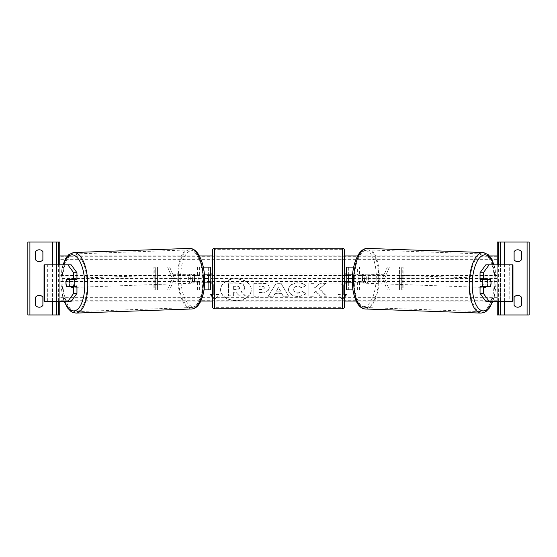 <?xml version="1.0" encoding="UTF-8"?>
<svg xmlns="http://www.w3.org/2000/svg" width="557" height="557" viewBox="0 0 557 557"><rect width="100%" height="100%" fill="white"/><g stroke="black" fill="none" stroke-linecap="round" stroke-linejoin="round"><path stroke-width="0.42" stroke-dasharray="2.79 2.09" d="M195.166 282.148A4.56 1.929 90 0 1 194.393 278.5A4.56 1.929 90 0 1 195.166 274.852L208.318 274.852L208.318 267.109L210.595 267.109L210.595 289.891L208.318 289.891L208.318 282.148L193.098 282.148L204.677 282.148M204.447 274.852L193.098 274.852A4.56 1.929 -90 0 0 192.332 278.5A4.56 1.929 -90 0 0 193.098 282.148M204.029 289.891L167.629 289.891L172.44 278.5L167.629 267.109L208.318 267.109L208.318 289.891L169.69 289.891L174.508 278.5L169.69 267.109M203.319 267.109L167.629 267.109M197.568 274.852L197.568 267.109L199.629 267.109L199.629 274.852M167.629 289.891L169.69 289.891M199.629 282.148L199.629 289.891L197.568 289.891L197.568 282.148M208.318 275.311L208.318 281.689L208.318 275.311L211.054 275.311L211.054 273.94M210.595 281.689L210.595 275.311M210.595 289.891L208.318 289.891M210.595 267.109L208.318 267.109M210.595 278.5L348.682 278.5L348.682 267.109L389.371 267.109L357.371 267.109L357.371 274.852L348.682 274.852L348.682 267.109L346.405 267.109L348.682 267.109M172.44 278.5L174.508 278.5M195.166 274.852L193.098 274.852M208.318 274.852L210.595 274.852M208.318 282.148L210.595 282.148M42.889 259.813A4.56 4.56 0 0 1 35.599 259.813L35.599 251.611A4.56 4.56 0 0 1 42.889 251.611L42.889 259.813M42.889 305.389A4.56 4.56 0 0 1 35.599 305.389L35.599 297.187A4.56 4.56 0 0 1 42.889 297.187L42.889 305.389M27.85 242.044L59.752 242.044L59.752 314.956L27.85 314.956L27.85 242.044M44.72 301.288L59.752 301.288L59.752 264.826L44.288 264.826L59.752 264.826L59.752 301.288L56.229 301.288L56.229 264.826M56.563 301.288L56.563 264.826L56.563 301.288M212.419 283.06L212.419 273.94L212.419 283.06M344.581 283.06L344.581 273.94L344.581 283.06M345.946 283.06L345.946 281.689L348.682 281.689L348.682 275.311L345.946 275.311L345.946 273.94M211.054 283.06L211.054 281.689L208.318 281.689M212.419 250.476L212.419 306.524M344.581 306.524L344.581 250.476M342.304 273.94L342.304 283.06L342.304 273.94L214.696 273.94L214.696 283.06L214.696 273.94M342.304 283.06L214.696 283.06M342.304 307.346L342.304 249.654L342.304 307.346L214.696 307.346L214.696 249.654L214.696 307.346M342.304 249.654L214.696 249.654M76.95 286.702L66.715 286.702M69.806 279.844A4.56 1.929 -90 0 0 69.249 283.06A4.56 1.929 -90 0 0 69.792 286.228M44.038 301.288L56.229 301.288M44.038 264.826L44.288 301.288L47.805 301.288L48.027 264.826L44.72 264.826M47.686 301.288L47.686 264.826M71.171 301.288L48.027 301.288L48.027 264.826L71.171 264.826M76.95 279.412L66.715 279.412M69.848 279.746L66.492 279.865A4.56 1.929 -90 0 0 66.199 280.791M74.046 286.702A4.56 1.922 88 0 1 73.051 287.433A4.56 1.922 88 0 1 70.962 282.879A4.56 1.922 88 0 1 72.73 278.326A4.56 1.922 88 0 1 74.039 279.412M72.835 286.702A4.56 1.922 88 0 1 71.811 287.475A4.56 1.922 88 0 1 70.683 286.702M70.412 286.207A4.56 1.922 88 0 1 70.37 286.11L73.12 286.11M66.652 286.242L70.37 286.11M194.532 278.632A4.56 1.922 88 0 1 192.764 283.186A4.56 1.922 88 0 1 190.682 278.632A4.56 1.922 88 0 1 192.444 274.079A4.56 1.922 88 0 1 194.532 278.632M192.562 281.779L195.312 281.779A4.56 1.922 88 0 1 194.003 283.144A4.56 1.922 88 0 1 192.562 281.779L195.041 281.689A4.56 1.922 88 0 1 194.393 278.5A4.56 1.922 88 0 1 194.853 275.311L192.374 275.402A4.56 1.922 88 0 1 193.683 274.03A4.56 1.922 88 0 1 195.124 275.402L192.374 275.402M195.312 281.779L197.791 281.689A4.56 1.922 88 0 0 198.25 278.5A4.56 1.922 88 0 0 197.603 275.311L195.124 275.402M197.603 275.311L194.853 275.311M195.041 281.689L197.791 281.689M70.321 279.412A4.56 1.922 88 0 1 71.491 278.368A4.56 1.922 88 0 1 72.772 279.412M192.464 278.702A4.56 1.922 88 0 1 190.703 283.262A4.56 1.922 88 0 1 188.614 278.702A4.56 1.922 88 0 1 190.383 274.148A4.56 1.922 88 0 1 192.464 278.702M73.03 282.803A4.56 1.922 -92 0 0 75.111 287.363A4.56 1.922 -92 0 0 76.88 282.803A4.56 1.922 -92 0 0 74.791 278.249A4.56 1.922 -92 0 0 73.03 282.803M87.143 282.803A28.846 12.184 -92 0 0 73.928 253.978A28.846 12.184 -92 0 0 62.76 282.803A28.846 12.184 -92 0 0 75.975 311.635A28.846 12.184 -92 0 0 87.143 282.803M178.351 278.702A28.846 12.184 88 0 1 189.519 249.877A28.846 12.184 88 0 1 202.734 278.702A28.846 12.184 88 0 1 191.566 307.534A28.846 12.184 88 0 1 178.351 278.702M480.05 279.412L490.285 279.412M487.152 279.746L490.508 279.865A4.56 1.929 -90 0 1 490.801 280.791M487.194 279.844A4.56 1.929 -90 0 1 487.751 283.06A4.56 1.929 -90 0 1 487.208 286.228M512.28 301.288L508.973 301.288L509.314 264.826L497.248 264.826L512.712 264.826L509.195 264.826L509.195 301.288L500.771 301.288L500.771 264.826M509.314 301.288L500.771 301.288M512.962 301.288L512.962 264.826M485.829 301.288L508.973 301.288L509.314 264.826M485.829 264.826L512.28 264.826M497.248 301.288L497.248 264.826L497.248 301.288M490.285 286.702L480.05 286.702M482.954 286.702A4.56 1.922 92 0 0 483.949 287.433A4.56 1.922 92 0 0 486.038 282.879A4.56 1.922 92 0 0 484.27 278.326A4.56 1.922 92 0 0 482.961 279.412M486.679 279.412A4.56 1.922 92 0 0 485.509 278.368A4.56 1.922 92 0 0 484.228 279.412M366.318 278.632A4.56 1.922 92 0 0 364.557 274.079A4.56 1.922 92 0 0 362.468 278.632A4.56 1.922 92 0 0 364.236 283.186A4.56 1.922 92 0 0 366.318 278.632M364.438 281.779L361.688 281.779A4.56 1.922 92 0 0 362.997 283.144A4.56 1.922 92 0 0 364.438 281.779L361.959 281.689A4.56 1.922 92 0 0 362.607 278.5A4.56 1.922 92 0 0 362.147 275.311L364.626 275.402A4.56 1.922 92 0 0 363.317 274.03A4.56 1.922 92 0 0 361.876 275.402L364.626 275.402M361.688 281.779L359.209 281.689A4.56 1.922 92 0 1 358.75 278.5A4.56 1.922 92 0 1 359.397 275.311L361.876 275.402M359.397 275.311L362.147 275.311M361.959 281.689L359.209 281.689M490.348 286.242L483.88 286.11M484.165 286.702A4.56 1.922 92 0 0 485.189 287.475A4.56 1.922 92 0 0 486.317 286.702M368.386 278.702A4.56 1.922 92 0 0 366.617 274.148A4.56 1.922 92 0 0 364.536 278.702A4.56 1.922 92 0 0 366.297 283.262A4.56 1.922 92 0 0 368.386 278.702M480.12 282.803A4.56 1.922 -88 0 1 482.209 278.249A4.56 1.922 -88 0 1 483.97 282.803A4.56 1.922 -88 0 1 481.889 287.363A4.56 1.922 -88 0 1 480.12 282.803M494.24 282.803A28.846 12.184 -88 0 1 481.025 311.635A28.846 12.184 -88 0 1 469.857 282.803A28.846 12.184 -88 0 1 483.072 253.978A28.846 12.184 -88 0 1 494.24 282.803M354.266 278.702A28.846 12.184 92 0 0 365.434 307.534A28.846 12.184 92 0 0 378.649 278.702A28.846 12.184 92 0 0 367.481 249.877A28.846 12.184 92 0 0 354.266 278.702M517.759 261.637A4.56 4.56 0 0 0 521.401 259.813L521.401 251.611A4.56 4.56 0 0 0 514.111 251.611L514.111 259.813A4.56 4.56 0 0 0 517.759 261.637M517.759 307.213A4.56 4.56 0 0 0 521.401 305.389L521.401 297.187A4.56 4.56 0 0 0 514.111 297.187L514.111 305.389A4.56 4.56 0 0 0 517.759 307.213M529.15 242.044L497.248 242.044L497.248 314.956L529.15 314.956L529.15 242.044M500.437 301.288L500.437 264.826M500.437 314.956L500.437 242.044M346.405 267.109L346.405 289.891L348.682 289.891L348.682 282.148L361.834 282.148A4.56 1.929 90 0 0 362.607 278.5A4.56 1.929 90 0 0 361.834 274.852L363.902 274.852A4.56 1.929 -90 0 1 364.668 278.5A4.56 1.929 -90 0 1 363.902 282.148L352.323 282.148M352.971 289.891L389.371 289.891L384.56 278.5L389.371 267.109M361.834 274.852L357.371 274.852M346.405 289.891L387.31 289.891L382.492 278.5L387.31 267.109M352.553 274.852L363.902 274.852M357.371 282.148L357.371 289.891L359.432 289.891L359.432 282.148M389.371 289.891L387.31 289.891M348.682 289.891L348.682 278.5L346.405 278.5M348.682 275.311L348.682 281.689M346.405 281.689L346.405 275.311M353.681 267.109L359.432 267.109L359.432 274.852M384.56 278.5L382.492 278.5M348.682 274.852L346.405 274.852M348.682 282.148L346.405 282.148M361.834 282.148L363.902 282.148M155.285 289.891L155.285 267.109L157.561 267.109L155.285 267.109L155.285 289.891L153.892 289.891L157.561 289.891L157.561 267.109L157.561 289.891L155.285 289.891L157.561 289.891M49.009 289.891L49.009 267.109L154.769 267.109L154.769 289.891L48.132 289.891L153.892 289.891L153.892 267.109L155.285 267.109M157.561 267.109L49.009 267.109M48.132 289.891L48.132 267.109M155.285 278.5L157.561 278.5M401.715 289.891L401.715 267.109L399.439 267.109L401.715 267.109L401.715 289.891L399.439 289.891L399.439 267.109L399.439 289.891L403.108 289.891L399.439 289.891M507.991 289.891L507.991 267.109L402.231 267.109L402.231 289.891L508.868 289.891L403.108 289.891L403.108 267.109L401.715 267.109M508.868 289.891L508.868 267.109L399.439 267.109M508.868 267.109L507.991 267.109M401.715 278.5L399.439 278.5M235.945 279.022A15.373 10.868 180 0 0 220.572 289.891A15.373 10.868 180 0 0 235.945 300.759A15.373 10.868 180 0 0 251.318 289.891A15.373 10.868 180 0 0 235.945 279.022M235.945 278.695A15.373 10.868 180 0 0 220.572 289.563A15.373 10.868 180 0 0 235.945 300.432A15.373 10.868 180 0 0 251.318 289.563A15.373 10.868 180 0 0 235.945 278.695M212.419 296.958L214.696 299.743L218.797 294.723L216.067 294.723L216.067 285.052L213.331 285.052L213.331 294.723L212.419 294.723M297.877 296.484C292.14 296.192 289.006 293.971 288.477 289.821L288.477 289.786C288.916 285.671 292.119 283.436 298.086 283.081C301.72 283.186 304.296 284.084 305.821 285.769L302.019 287.851L298.03 286.34C295.307 286.535 293.859 287.67 293.685 289.744L293.685 289.786C293.859 291.896 295.307 293.045 298.03 293.226L302.145 291.666L305.953 293.581C304.414 295.384 301.727 296.359 297.877 296.484L297.877 296.164C292.14 295.864 289.006 293.643 288.477 289.501L288.477 289.821M274.866 293.943L273.584 296.227L268.37 296.227L276.084 283.325L280.916 283.325L288.63 296.227L283.248 296.227L281.926 293.943L274.866 293.623L273.584 296.227M59.752 278.5L59.752 301.058L59.752 255.942L59.752 278.5L204.663 278.5M497.248 301.058L497.248 255.942L497.248 301.058L356.125 301.058M344.581 301.058L212.419 301.058M200.875 301.058L59.752 301.058M497.248 278.5L352.337 278.5M269.289 287.906C268.94 290.97 266.33 292.522 261.449 292.543L258.949 292.543L258.949 296.227L253.895 296.227L253.895 283.339L261.706 283.339C266.538 283.422 269.066 284.933 269.289 287.872L269.289 287.586C268.94 290.65 266.33 292.195 261.449 292.223L258.949 292.543M326.207 283.339L320.212 283.339L313.939 288.568L313.939 283.339L308.884 283.339L308.884 296.227L313.939 296.227L313.939 292.898L315.791 291.443L320.372 296.227L326.437 296.227L319.307 288.881L326.207 283.019L320.212 283.019L313.939 288.248L313.939 283.019L308.884 283.019L308.884 295.906L313.939 295.906L313.939 292.571L315.791 291.123L320.372 295.906L326.437 295.906L319.307 288.561L326.207 283.019M344.581 296.958L342.304 299.743L338.203 294.723L340.933 294.723L340.933 285.052L343.669 285.052L343.669 294.723L344.581 294.723M489.526 255.942L357.587 255.942M344.581 255.942L212.419 255.942M199.413 255.942L67.474 255.942M244.767 287.614L244.767 287.649C244.648 289.619 243.395 290.942 241.007 291.617L245.365 296.122L239.517 296.122L235.841 292.209L233.62 292.209L233.62 296.122L228.558 296.122L228.558 283.207L237.198 283.207C239.963 283.228 241.947 283.694 243.144 284.606L244.767 287.649M239.517 296.122L235.841 291.889L233.62 291.889L233.62 295.802L228.558 295.802L228.558 282.879L237.198 282.879C239.963 282.907 241.947 283.374 243.144 284.286L243.144 284.606M243.144 284.286L244.767 287.294M239.517 295.802L245.365 296.122M244.767 287.328C244.648 289.299 243.395 290.622 241.007 291.297L245.365 295.802M276.418 291.179L280.477 291.179L278.458 287.537L276.418 291.179L280.477 291.179M280.477 290.858L278.458 287.537M273.584 295.906L268.37 296.227M268.37 295.906L276.084 283.325M276.084 283.005L280.916 283.325M280.916 283.005L288.63 296.227M288.63 295.906L283.248 296.227M283.248 295.906L281.926 293.943M281.926 293.623L274.866 293.623M278.458 287.217L276.418 290.858M264.234 288.039C264.171 286.918 263.203 286.354 261.317 286.34L258.949 286.34L258.949 289.744L261.344 289.744C263.203 289.696 264.171 289.139 264.234 288.073L264.234 287.711C264.171 286.597 263.203 286.033 261.317 286.02L258.949 286.34M258.949 286.02L258.949 289.744M258.949 289.424L261.344 289.424C263.203 289.375 264.171 288.811 264.234 287.753L264.234 288.073M258.949 292.223L258.949 296.227M258.949 295.906L253.895 296.227M253.895 295.906L253.895 283.339M253.895 283.019L261.706 283.019C266.538 283.102 269.066 284.613 269.289 287.544L269.289 287.872M288.477 289.466C288.916 285.351 292.119 283.116 298.086 282.761C301.72 282.865 304.296 283.757 305.821 285.449L305.821 285.769M305.821 285.449L302.019 287.851M302.019 287.53L298.03 286.02C295.307 286.214 293.859 287.349 293.685 289.424L293.685 289.744M293.685 289.424L293.685 289.786M293.685 289.466C293.859 291.576 295.307 292.724 298.03 292.905L302.145 291.666M302.145 291.339L305.953 293.581M305.953 293.254C304.414 295.064 301.727 296.032 297.877 296.164M344.581 296.63L342.304 299.422L338.203 294.402L340.933 294.723M340.933 294.402L340.933 285.052M340.933 284.731L343.669 285.052M343.669 294.723L343.669 284.731M343.669 294.402L346.405 294.723M212.419 296.63L214.696 299.422L218.797 294.723M213.331 294.723L210.859 294.723M213.331 294.402L213.331 285.052M218.797 294.402L216.067 294.402L216.067 284.731L213.331 284.731M239.677 287.837C239.607 286.82 238.695 286.305 236.934 286.305L233.62 286.305L233.62 289.403L236.962 289.403C238.73 289.362 239.635 288.853 239.677 287.872L239.677 287.509C239.607 286.493 238.695 285.985 236.934 285.985L233.62 285.985L233.62 289.083L236.962 289.083C238.73 289.041 239.635 288.533 239.677 287.551L239.677 287.509M52.462 301.288L52.462 264.826M58.61 301.288L58.61 264.826M342.304 248.192L342.304 308.808M214.696 308.808L214.696 248.192M63.303 264.826A28.024 11.836 -92 0 0 61.047 282.879A28.024 11.836 -92 0 0 64.494 301.288M76.031 313.09A30.308 12.804 88 0 1 62.147 282.803A30.308 12.804 88 0 1 73.879 252.516M204.447 278.632A28.024 11.836 88 0 1 193.425 306.642A28.024 11.836 88 0 1 180.76 278.632A28.024 11.836 88 0 1 191.789 250.622A28.024 11.836 88 0 1 204.447 278.632M189.464 248.415A30.308 12.804 -92 0 0 177.732 278.702A30.308 12.804 -92 0 0 191.615 308.989M493.697 264.826A28.024 11.836 -88 0 1 495.953 282.879A28.024 11.836 -88 0 1 492.506 301.288M480.969 313.09A30.308 12.804 92 0 0 494.853 282.803A30.308 12.804 92 0 0 483.121 252.516M376.24 278.632A28.024 11.836 92 0 0 365.211 250.622A28.024 11.836 92 0 0 352.553 278.632A28.024 11.836 92 0 0 363.575 306.642A28.024 11.836 92 0 0 376.24 278.632M367.536 248.415A30.308 12.804 -88 0 1 379.268 278.702A30.308 12.804 -88 0 1 365.385 308.989M504.538 301.288L504.538 264.826M498.39 301.288L498.39 264.826M497.248 256.749L59.752 256.749M497.248 300.251L59.752 300.251M497.248 297.354L59.752 297.354M497.248 281.403L59.752 281.403M497.248 275.597L59.752 275.597M497.248 259.646L59.752 259.646M62.955 264.826L61.785 269.679L60.831 282.872L62.732 296.756L64.146 301.288M71.811 287.475L73.051 287.433M192.764 283.186L194.003 283.144M192.444 274.079L193.683 274.03M71.491 278.368L72.73 278.326M190.703 283.262L75.111 287.363M189.519 249.877L73.928 253.978M191.566 307.534L75.975 311.635M190.383 274.148L74.791 278.249M492.854 301.288L494.268 296.756L496.169 282.872L495.215 269.679L494.045 264.826M485.509 278.368L484.27 278.326M364.557 274.079L363.317 274.03M364.236 283.186L362.997 283.144M485.189 287.475L483.949 287.433M366.617 274.148L482.209 278.249M365.434 307.534L481.025 311.635M367.481 249.877L483.072 253.978M366.297 283.262L481.889 287.363"/><path stroke-width="0.84" d="M204.029 289.891L210.595 289.891L210.595 282.148L204.677 282.148M208.318 274.852L208.318 275.311L211.054 275.311L211.054 273.94L212.419 273.94M208.318 275.311L208.318 282.148M210.595 282.148L210.595 281.689M210.595 275.311L210.595 267.109L203.319 267.109M204.447 274.852L210.595 274.852M39.241 261.637A4.56 4.56 0 0 0 42.889 259.813L42.889 251.611A4.56 4.56 0 0 0 35.599 251.611L35.599 259.813A4.56 4.56 0 0 0 39.241 261.637M39.241 307.213A4.56 4.56 0 0 0 42.889 305.389L42.889 297.187A4.56 4.56 0 0 0 35.599 297.187L35.599 305.389A4.56 4.56 0 0 0 39.241 307.213M59.752 264.826L59.752 242.044L27.85 242.044L27.85 314.956L29.904 314.956L29.904 242.044M59.752 301.288L59.752 314.956L29.904 314.956M56.563 314.956L56.563 301.288L56.563 314.956M56.563 264.826L56.563 242.044L56.563 264.826M214.696 248.192A2.277 2.277 0 0 0 212.419 250.476L212.419 306.524A2.277 2.277 0 0 0 214.696 308.808L342.304 308.808A2.277 2.277 0 0 0 344.581 306.524L344.581 250.476A2.277 2.277 0 0 0 342.304 248.192L214.696 248.192L214.696 308.808M208.318 281.689L211.054 281.689L211.054 283.06L212.419 283.06M344.581 273.94L345.946 273.94L345.946 275.311L348.682 275.311L348.682 281.689L345.946 281.689L345.946 283.06L344.581 283.06M66.199 280.791A4.56 1.929 -90 0 0 65.942 283.06A4.56 1.929 -90 0 0 66.715 286.702L73.649 286.702L73.649 293.393L76.95 293.393L76.95 286.702L73.649 286.702M69.792 286.228A4.56 1.929 -90 0 0 70.015 286.702M76.95 293.393L71.171 301.288L44.038 301.288L44.038 264.826L71.171 264.826L76.95 272.721L73.649 272.721L67.87 264.826M73.649 272.721L73.649 279.412L76.95 279.412L76.95 272.721M70.015 279.412A4.56 1.929 -90 0 0 69.806 279.844M67.87 301.288L73.649 293.393M73.649 279.412L66.715 279.412A4.56 1.929 -90 0 0 66.492 279.865L69.214 279.865A4.56 1.922 88 0 1 69.862 283.053A4.56 1.922 88 0 1 69.402 286.242L73.12 286.11A4.56 1.922 88 0 1 72.835 286.702M69.402 286.242L66.652 286.242A4.56 1.922 88 0 1 66.011 283.053A4.56 1.922 88 0 1 66.464 279.865M74.039 279.412A4.56 1.922 88 0 1 74.812 282.879A4.56 1.922 88 0 1 74.046 286.702M70.683 286.702A4.56 1.922 88 0 1 70.412 286.207M72.772 279.412A4.56 1.922 88 0 1 72.932 279.732L69.848 279.746M69.214 279.865L72.932 279.732M483.351 279.412L483.351 272.721L489.13 264.826L485.829 264.826L480.05 272.721L480.05 279.412L490.285 279.412A4.56 1.929 -90 0 1 490.508 279.865L490.536 279.865A4.56 1.922 92 0 1 490.989 283.053A4.56 1.922 92 0 1 490.348 286.242L487.598 286.242A4.56 1.922 92 0 1 487.138 283.053A4.56 1.922 92 0 1 487.786 279.865L484.068 279.732L486.818 279.732A4.56 1.922 92 0 0 486.679 279.412M490.801 280.791A4.56 1.929 -90 0 1 491.058 283.06A4.56 1.929 -90 0 1 490.285 286.702L483.351 286.702L483.351 293.393L480.05 293.393L480.05 286.702L483.351 286.702M486.985 279.412A4.56 1.929 -90 0 1 487.194 279.844M480.05 293.393L485.829 301.288L512.962 301.288L512.962 264.826L489.13 264.826M487.208 286.228A4.56 1.929 -90 0 1 486.985 286.702M480.05 272.721L483.351 272.721M489.13 301.288L483.351 293.393M482.961 279.412A4.56 1.922 92 0 0 482.188 282.879A4.56 1.922 92 0 0 482.954 286.702M487.786 279.865L490.536 279.865M487.598 286.242L483.88 286.11A4.56 1.922 92 0 0 484.165 286.702M486.317 286.702A4.56 1.922 92 0 0 486.588 286.207M521.401 259.813A4.56 4.56 0 0 1 514.111 259.813L514.111 251.611A4.56 4.56 0 0 1 521.401 251.611L521.401 259.813M521.401 305.389A4.56 4.56 0 0 1 514.111 305.389L514.111 297.187A4.56 4.56 0 0 1 521.401 297.187L521.401 305.389M497.248 264.826L497.248 242.044L529.15 242.044L529.15 314.956L527.096 314.956L527.096 242.044M497.248 301.288L497.248 314.956L527.096 314.956M500.437 314.956L500.437 301.288M500.437 264.826L500.437 242.044M352.971 289.891L346.405 289.891L346.405 282.148L352.323 282.148M348.682 274.852L348.682 275.311M348.682 281.689L348.682 282.148M346.405 282.148L346.405 281.689M346.405 275.311L346.405 267.109L353.681 267.109M352.553 274.852L346.405 274.852M212.419 294.723L210.595 294.723L212.419 296.958M356.125 301.058L344.581 301.058M212.419 301.058L200.875 301.058M352.337 278.5L348.682 278.5M208.318 278.5L204.663 278.5M344.581 294.723L346.405 294.723L344.581 296.958M497.248 255.942L489.526 255.942M357.587 255.942L344.581 255.942M212.419 255.942L199.413 255.942M67.474 255.942L59.752 255.942M346.141 294.723L344.581 296.63M210.859 294.723L212.419 296.63M52.462 314.956L52.462 301.288M52.462 264.826L52.462 242.044M58.61 314.956L58.61 301.288M58.61 264.826L58.61 242.044M342.304 308.808L342.304 248.192M44.72 301.288L44.72 264.826M64.494 301.288A28.024 11.836 -92 0 0 77.806 309.114A28.024 11.836 -92 0 0 84.734 282.879A28.024 11.836 -92 0 0 76.184 256.568A28.024 11.836 -92 0 0 63.303 264.826M87.762 282.803A30.308 12.804 88 0 1 76.031 313.09L191.615 308.989A30.308 12.804 -92 0 0 203.347 278.702A30.308 12.804 -92 0 0 189.464 248.415L73.879 252.516A30.308 12.804 88 0 1 87.762 282.803M512.28 301.288L512.28 264.826M492.506 301.288A28.024 11.836 -88 0 1 479.194 309.114A28.024 11.836 -88 0 1 472.266 282.879A28.024 11.836 -88 0 1 480.816 256.568A28.024 11.836 -88 0 1 493.697 264.826M494.045 264.826L491.163 258.183L488.036 254.486L483.121 252.516A30.308 12.804 92 0 0 469.238 282.803A30.308 12.804 92 0 0 480.969 313.09L365.385 308.989A30.308 12.804 -88 0 1 353.653 278.702A30.308 12.804 -88 0 1 367.536 248.415C364.48 248.325 361.667 250.03 359.084 253.532C354.9 260.028 352.651 268.397 352.337 278.639C351.982 288.206 353.653 296.435 357.343 303.328C359.627 306.956 362.308 308.843 365.385 308.989M504.538 314.956L504.538 301.288M504.538 264.826L504.538 242.044M498.39 314.956L498.39 301.288M498.39 264.826L498.39 242.044M64.146 301.288L67.578 307.979L70.969 311.467L72.34 312.275L76.031 313.09M189.464 248.415C192.52 248.325 195.333 250.03 197.916 253.532C202.1 260.028 204.349 268.397 204.663 278.639C205.018 288.206 203.347 296.435 199.657 303.328C197.373 306.956 194.692 308.843 191.615 308.989M62.955 264.826L65.837 258.183L68.964 254.486L73.879 252.516M483.121 252.516L367.536 248.415M492.854 301.288L489.422 307.979L486.031 311.467L484.66 312.275L480.969 313.09"/></g></svg>
